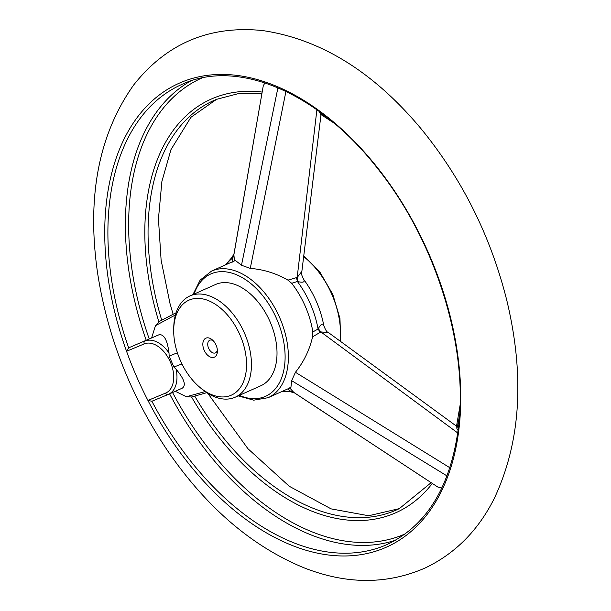 <?xml version="1.0" encoding="UTF-8"?>
<svg xmlns="http://www.w3.org/2000/svg" width="611" height="611" viewBox="0 0 611 611"><rect width="100%" height="100%" fill="white"/><g stroke="black" fill="none" stroke-linecap="round" stroke-linejoin="round"><path stroke-width="0.92" d="M159.043 334.752L128.669 347.835A251.892 157.149 65.9 0 1 181.688 84.494C237.503 58.06 319.179 92.796 378.171 169.216C436.124 241.704 468.92 347.949 458.326 428.433C450.338 487.074 426.593 525.765 387.099 544.5A251.892 157.149 65.9 0 1 151.887 401.251L168.155 394.477L151.895 401.251L147.938 400.442A254.031 158.486 65.9 0 0 377.644 550.58A254.031 158.486 65.9 0 0 445.702 299.802A254.031 158.486 65.9 0 0 236.174 75.306A254.031 158.486 65.9 0 0 126.553 351.264L128.661 347.835L159.043 334.752C164.023 334.034 167.345 340.098 169.018 352.959L169.132 356.091L173.891 367.028L176.09 369.235C184.27 379.003 186.324 385.32 182.269 388.176L168.453 394.347A29.129 18.17 65.9 0 1 168.185 394.462A2.314 1.802 -112.6 0 1 168.155 394.477A2.314 1.802 -112.6 0 1 165.619 393.079L147.938 400.442A254.031 158.486 65.9 0 1 126.553 351.264L144.234 343.901A26.815 16.734 65.9 0 1 170.37 362.056A26.815 16.734 65.9 0 1 165.619 393.079M177.381 352.799L169.132 356.091M175.418 314.963L155.461 325.671L151.658 337.814M173.707 329.627L173.753 327.32A55.464 34.606 65.9 0 1 189.983 295.915L215.538 284.497A55.464 34.606 65.9 0 1 216.042 284.283A55.464 34.606 65.9 0 1 269.925 321.432A55.464 34.606 65.9 0 1 260.767 385.785L235.204 397.203A55.464 34.606 65.9 0 1 200.988 388.321L199.239 386.816A51.996 32.436 65.9 0 1 173.707 329.627A51.996 32.436 65.9 0 1 189.387 299.978A51.996 32.436 65.9 0 1 246.134 357.374A51.996 32.436 65.9 0 1 199.239 386.816M181.948 363.957L173.891 367.028M175.304 391.284L186.363 396.745L205.143 391.582M155.461 325.671L159.99 321.119L176.083 312.748M277.929 87.77L241.482 265.243L235.395 260.462L211.536 271.101A69.326 43.251 65.9 0 1 212.162 270.833A69.326 43.251 65.9 0 1 279.517 317.269A69.326 43.251 65.9 0 1 268.069 397.708L290.905 387.511L291.668 380.668L447 475.916M289.652 387.848L293.692 392.315L437.728 486.99L441.852 487.998M206.755 392.682L191.564 396.99L186.363 396.745M217.356 349.966A6.935 4.323 65.9 0 1 215.423 352.891A6.935 4.323 65.9 0 1 208.641 348.323A6.935 4.323 65.9 0 1 209.764 340.228A6.935 4.323 65.9 0 1 209.833 340.197A6.935 4.323 65.9 0 1 213.239 340.732M205.976 338.127A10.402 6.484 65.9 0 1 212.292 339.831A10.402 6.484 65.9 0 1 217.401 351.272A10.402 6.484 65.9 0 1 206.655 354.204A10.402 6.484 65.9 0 1 205.976 338.127M264.96 82.89L263.272 85.777L233.883 254.772L234.471 260.943M241.482 265.243L250.266 268.389L285.94 91.398M234.242 252.641L233.883 254.772A11.556 9.784 170.4 0 1 232.371 258.117L232.134 257.216L234.005 253.725L263.272 85.777M232.745 262.134L232.371 258.117M226.246 264.532A73.373 45.772 65.9 0 1 232.486 258.186A11.556 9.119 173.7 0 0 233.944 255.215M282.022 391.483L290.569 391.804L288.117 388.772M291.668 380.668L295.434 372.282C303.82 361.811 309.54 349.981 312.588 336.806L312.84 331.941L318.064 329.031A11.556 2.23 -122.3 0 1 320.217 332.346L312.588 336.806M291.684 283.298L287.957 280.144L296.434 277.646A11.556 2.184 -104.4 0 1 297.397 281.488L291.684 283.298A69.326 43.251 65.9 0 1 312.84 331.941M287.957 280.144C276.218 273.369 263.654 269.451 250.266 268.389M282.778 391.147A73.373 45.772 65.9 0 0 290.225 390.971A11.556 9.28 138.8 0 1 293.417 391.979M296.434 277.646L297.167 277.493L301.719 271.559M316.888 109.789L297.167 277.493A11.556 2.016 -98.3 0 1 297.748 281.587C303.369 282.885 305.279 282.068 303.499 279.128L303.72 279.418C313.863 293.387 320.569 308.799 323.83 325.648C325.48 329.993 326.9 332.216 328.092 332.315L456.562 426.234M297.748 281.587L297.397 281.488A73.373 45.772 65.9 0 1 318.064 329.031L318.232 328.703A11.556 2.085 -128.4 0 1 320.836 331.918L320.217 332.346M319.171 111.431L319.37 112.607L320.974 113.951M328.244 332.56L320.836 331.918L457.738 432.947M456.944 426.669L456.868 428.815L458.082 430.434M290.187 391.101A11.556 9.929 142.1 0 1 293.692 392.315L295.342 393.408M437.728 486.99L294.464 392.888L290.569 391.804M295.434 372.282L449.864 467.743M318.232 328.703C321.103 323.731 322.99 322.845 323.899 326.045M189.983 295.915A55.464 34.606 65.9 0 1 190.479 295.701A55.464 34.606 65.9 0 1 244.362 332.85A55.464 34.606 65.9 0 1 235.204 397.203M169.018 352.959A29.129 18.17 65.9 0 0 144.96 341.045A2.314 1.802 67.4 0 0 144.234 343.901M176.09 369.235A29.129 18.17 65.9 0 1 168.453 394.347L168.155 394.477M194.107 294.067A67.019 41.808 65.9 0 1 211.437 273.69A67.019 41.808 65.9 0 1 282.786 337.31A67.019 41.808 65.9 0 1 239.336 395.355M395.615 540.185A251.892 157.149 65.9 0 1 169.583 393.843M146.166 340.098A251.892 157.149 65.9 0 1 190.594 81.034M405.406 533.793A249.586 155.713 65.9 0 1 172.554 392.514M432.122 483.683A226.482 141.301 65.9 0 1 191.564 396.99M430.885 482.881L399.334 508.619A224.176 139.858 65.9 0 1 194.772 396.149M149.176 338.845A249.586 155.713 65.9 0 1 201.89 78.002M158.883 321.837A226.482 141.301 65.9 0 1 261.844 92.024M319.37 112.607A226.482 141.301 65.9 0 1 326.923 117.297M459.617 414.464A226.482 141.301 65.9 0 1 456.868 428.815M161.732 320.195A224.176 139.858 65.9 0 1 216.577 99.333L190.907 117.312L170.973 149.619L161.9 181.421L158.44 218.883L161.113 260.187L169.98 303.407L173.127 314.26M340.144 341.068A69.326 43.251 -114.1 0 0 303.705 256.666M321.012 114.555L301.803 271.872C302.254 274.492 300.276 272.498 303.72 279.418M262.547 30.55C320.744 39.165 373.596 71.907 421.109 128.791C462.222 179.038 490.832 236.419 506.939 300.94C524.887 376.368 520.694 442.12 494.375 498.209C478.36 530.31 455.287 553.566 425.149 567.993C387.305 584.536 347.178 584.574 304.752 568.108C252.542 546.845 206.953 507.917 167.994 451.338C130.739 396.058 107.215 336.294 97.439 272.04C86.739 196.505 98.822 134.153 133.672 84.99C166.528 43.373 209.489 25.227 262.547 30.55M207.855 393.385L247.929 448.711L289.286 486.287L331.109 508.879L368.647 515.745L399.334 508.619M216.577 99.333L238.206 93.666L261.6 93.407M320.24 114.089L333.889 122.979M460.037 405.49L456.364 427.112M340.709 341.48L339.96 318.423L332.789 294.387L320.179 272.59L303.797 255.94M268.069 397.708L253.733 400.174L238.175 395.875M192.946 294.586L200.133 280.128L211.536 271.101M225.49 264.869L232.134 257.216"/></g></svg>
